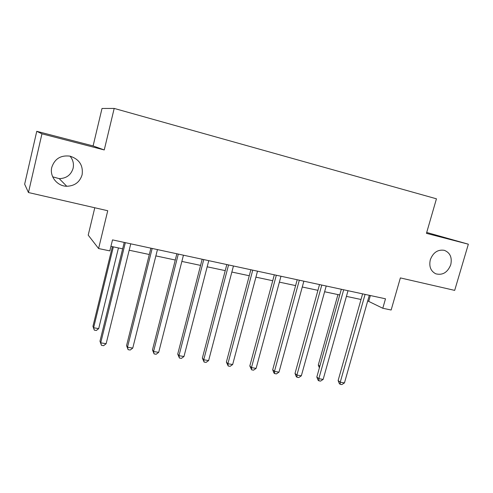 <?xml version="1.0" encoding="UTF-8"?>
<svg xmlns="http://www.w3.org/2000/svg" width="493" height="493" viewBox="0 0 493 493"><rect width="100%" height="100%" fill="white"/><g stroke="black" fill="none" stroke-linecap="round" stroke-linejoin="round"><path stroke-width="0.74" d="M70.031 156.145C73.013 159.775 74.036 163.824 73.106 168.292C71.035 174.96 66.413 178.411 59.234 178.645L52.683 176.821M82.115 174.762C79.811 182.145 74.696 185.978 66.758 186.262C57.28 186.237 49.399 176.426 51.777 167.355C54.705 158.758 60.775 155.024 70 156.139C79.287 159.184 83.323 165.389 82.115 174.762M450.75 264.741C447.607 272.481 442.622 275.501 435.787 273.806C430.679 271.138 428.855 266.454 430.309 259.756C433.144 252.478 437.815 249.335 444.329 250.321C450.134 252.699 452.272 257.506 450.75 264.741M94.779 207.763L88.21 235.143L98.594 248.534L109.828 250.894L112.509 239.888L385.501 298.801L382.796 308.261L391.146 310.011L400.371 277.91L454.682 290.383L468.35 244.195L426.71 232.462M36.759 131.311L24.65 184.191L28.458 192.535L41.948 133.825L104.251 149.946L114.191 108.423L102.008 108.466L93.103 145.928L36.759 131.311L41.948 133.825M114.191 108.423L436.447 198.808L426.451 233.349L468.35 244.195M98.594 248.534L107.739 210.733L28.458 192.535M367.71 300.909L382.796 308.261M110.937 246.346L122.658 248.836M129.184 250.228L149.311 254.499M155.868 255.898L175.274 260.021M181.855 261.419L200.571 265.394M207.177 266.799L225.227 270.632M231.858 272.044L249.273 275.741M255.916 277.152L272.728 280.727M279.383 282.138L295.609 285.589M302.271 287.006L317.936 290.334M324.61 291.751L339.739 294.962M346.419 296.385L361.024 299.485M370.366 295.535L368.776 301.137M104.251 149.946L93.103 145.928M362.614 293.859L338.124 380.553L340.238 382.204L365.079 294.395M344.459 382.901L341.877 384.577L340.195 384.3L340.238 382.204L344.459 382.901L369.3 295.307M340.195 384.3L339.344 383.634L338.124 380.553M337.945 294.586L318.287 365.06L319.828 366.262M319.39 367.852L318.287 365.06M341.329 289.268L316.82 377.034L318.835 378.686L343.689 289.779M323.155 379.394L320.573 381.101L318.848 380.818L318.835 378.686L323.155 379.394L348.009 290.71M318.848 380.818L318.047 380.152L316.82 377.034M319.526 284.566L295.017 373.435L296.915 375.081L321.781 285.046M301.34 375.808L298.764 377.539L296.996 377.25L296.915 375.081L301.34 375.808L326.206 286.002M296.996 377.25L296.238 376.584L295.017 373.435M297.199 279.747L272.691 369.744L274.465 371.389L299.331 280.203M279.001 372.135L276.425 373.891L274.613 373.595L274.465 371.389L279.001 372.135L303.867 281.183M274.613 373.595L273.905 372.93L272.691 369.744M274.318 274.804L249.815 365.972L251.473 367.612L276.326 275.242M256.113 368.376L253.544 370.157L251.689 369.855L251.473 367.612L256.113 368.376L280.973 276.24M251.689 369.855L249.815 365.972M250.863 269.745L226.379 362.096L227.902 363.735L252.743 270.152M232.665 364.518L230.102 366.33L228.197 366.016L227.902 363.735L232.665 364.518L257.506 271.181M228.197 366.016L226.379 362.096M226.817 264.556L202.358 358.134L203.745 359.761L228.561 264.932M208.625 360.568L206.068 362.404L204.12 362.084L203.745 359.761L208.625 360.568L233.448 265.986M204.12 362.084L202.358 358.134M202.161 259.232L177.733 354.066L178.971 355.687L203.751 259.577M183.975 356.513L181.424 358.38L179.427 358.054L178.971 355.687L183.975 356.513L208.767 260.661M179.427 358.054L177.733 354.066M176.858 253.772L152.473 349.894L153.563 351.515L178.3 254.086M158.697 352.359L156.152 354.257L154.106 353.919L153.563 351.515L158.697 352.359L183.445 255.195M154.106 353.919L152.473 349.894M150.889 248.17L126.565 345.618L127.49 347.226L152.171 248.447M132.759 348.089L130.226 350.024L128.118 349.679L127.49 347.226L132.759 348.089L157.452 249.581M128.118 349.679L126.565 345.618M124.236 242.414L99.974 341.224L100.726 342.826L125.339 242.655M106.137 343.713L103.616 345.679L101.453 345.328L100.726 342.826L106.137 343.713L130.762 243.825M101.453 345.328L99.974 341.224M112.392 246.654L92.949 326.348L93.615 327.746L98.692 328.621L118.449 247.942M113.359 246.864L93.615 327.746L94.311 330.137L92.949 326.348M98.692 328.621L96.338 330.483L94.311 330.137M66.758 186.262L59.234 178.645"/></g></svg>
